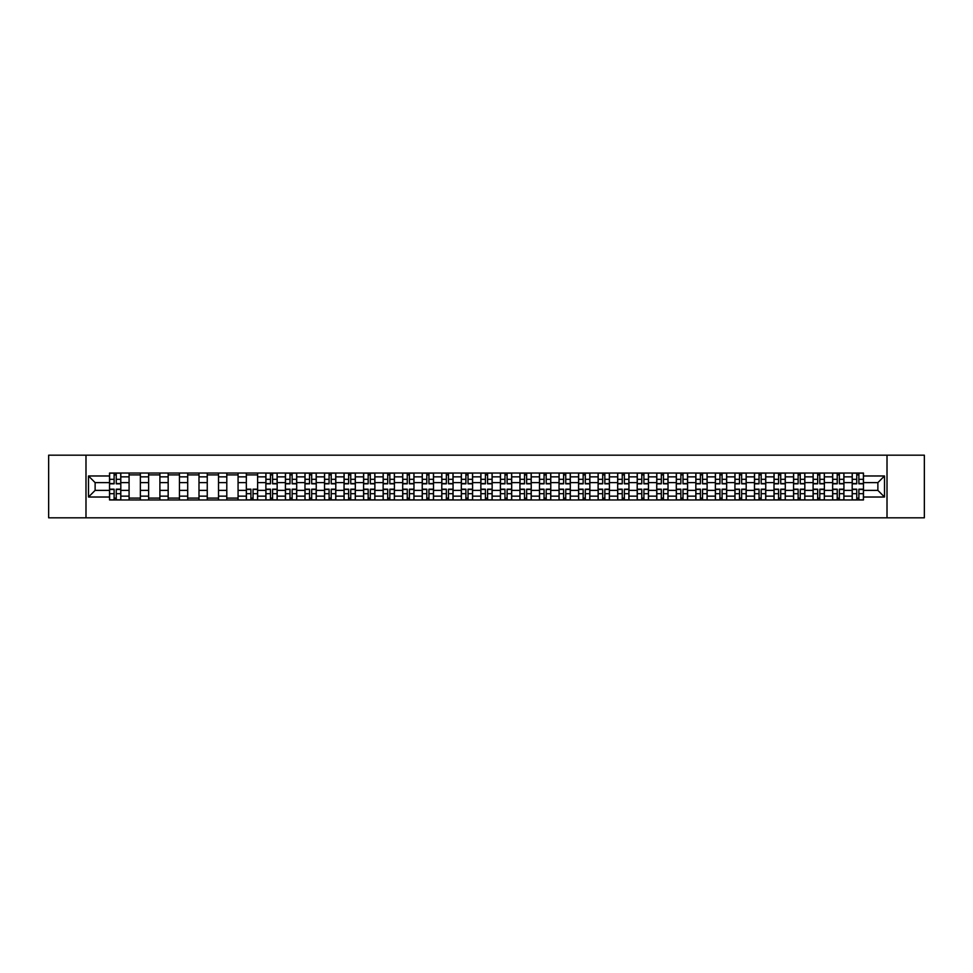 <?xml version="1.0" encoding="UTF-8"?>
<svg xmlns="http://www.w3.org/2000/svg" width="973" height="973" viewBox="0 0 973 973"><rect width="100%" height="100%" fill="white"/><g stroke="black" fill="none" stroke-linecap="round" stroke-linejoin="round"><path stroke-width="1.46" d="M887.011 517.818L924.35 517.818L924.35 455.182L48.65 455.182L48.65 517.818L887.011 517.818L887.011 455.182M129.081 499.964L129.081 476.855L120.81 476.855L120.81 499.964M120.81 476.855L120.81 473.036M129.081 476.855L129.081 473.036M140.355 473.036L140.355 499.964M148.626 499.964L148.626 473.036M159.9 473.036L159.9 499.964M168.171 499.964L168.171 473.036M179.446 473.036L179.446 499.964M187.704 499.964L187.704 473.036M198.991 473.036L198.991 499.964M207.249 499.964L207.249 473.036M218.524 473.036L218.524 499.964M226.794 499.964L226.794 473.036M238.069 473.036L238.069 499.964M246.339 499.964L246.339 473.036M257.614 473.036L257.614 499.964M265.884 499.964L265.884 473.036M277.159 473.036L277.159 499.964M285.43 499.964L285.43 473.036M296.704 473.036L296.704 499.964M304.975 499.964L304.975 473.036M316.249 473.036L316.249 499.964M324.52 499.964L324.52 473.036M335.794 473.036L335.794 499.964M344.053 499.964L344.053 473.036M355.327 473.036L355.327 499.964M363.598 499.964L363.598 473.036M374.873 473.036L374.873 499.964M383.143 499.964L383.143 473.036M394.418 473.036L394.418 499.964M402.688 499.964L402.688 473.036M413.963 473.036L413.963 499.964M422.233 499.964L422.233 473.036M433.508 473.036L433.508 499.964M441.778 499.964L441.778 473.036M453.053 473.036L453.053 499.964M461.324 499.964L461.324 473.036M472.598 473.036L472.598 499.964M480.857 499.964L480.857 473.036M492.143 473.036L492.143 499.964M500.402 499.964L500.402 473.036M511.676 473.036L511.676 499.964M519.947 499.964L519.947 473.036M531.222 473.036L531.222 499.964M539.492 499.964L539.492 473.036M550.767 473.036L550.767 499.964M559.037 499.964L559.037 473.036M570.312 473.036L570.312 499.964M578.582 499.964L578.582 473.036M589.857 473.036L589.857 499.964M598.127 499.964L598.127 473.036M609.402 473.036L609.402 499.964M617.673 499.964L617.673 473.036M628.947 473.036L628.947 499.964M637.206 499.964L637.206 473.036M648.48 473.036L648.48 499.964M656.751 499.964L656.751 473.036M668.025 473.036L668.025 499.964M676.296 499.964L676.296 473.036M687.57 473.036L687.57 499.964M695.841 499.964L695.841 473.036M707.116 473.036L707.116 499.964M715.386 499.964L715.386 473.036M726.661 473.036L726.661 499.964M734.931 499.964L734.931 473.036M746.206 473.036L746.206 499.964M754.476 499.964L754.476 473.036M765.751 473.036L765.751 499.964M774.009 499.964L774.009 473.036M785.296 473.036L785.296 499.964M793.554 499.964L793.554 473.036M804.829 473.036L804.829 499.964M813.1 499.964L813.1 473.036M824.374 473.036L824.374 499.964M832.645 499.964L832.645 473.036M843.919 473.036L843.919 499.964M852.19 499.964L852.19 473.036M852.19 490.38L843.919 490.38M832.645 490.38L824.374 490.38M813.1 490.38L804.829 490.38M793.554 490.38L785.296 490.38M774.009 490.38L765.751 490.38M754.476 490.38L746.206 490.38M734.931 490.38L726.661 490.38M715.386 490.38L707.116 490.38M695.841 490.38L687.57 490.38M676.296 490.38L668.025 490.38M656.751 490.38L648.48 490.38M637.206 490.38L628.947 490.38M617.673 490.38L609.402 490.38M598.127 490.38L589.857 490.38M578.582 490.38L570.312 490.38M559.037 490.38L550.767 490.38M539.492 490.38L531.222 490.38M519.947 490.38L511.676 490.38M500.402 490.38L492.143 490.38M480.857 490.38L472.598 490.38M461.324 490.38L453.053 490.38M441.778 490.38L433.508 490.38M422.233 490.38L413.963 490.38M402.688 490.38L394.418 490.38M383.143 490.38L374.873 490.38M363.598 490.38L355.327 490.38M344.053 490.38L335.794 490.38M324.52 490.38L316.249 490.38M304.975 490.38L296.704 490.38M285.43 490.38L277.159 490.38M265.884 490.38L257.614 490.38M246.339 490.38L238.069 490.38M226.794 490.38L218.524 490.38M207.249 490.38L198.991 490.38M187.704 490.38L179.446 490.38M168.171 490.38L159.9 490.38M148.626 490.38L140.355 490.38M129.081 490.38L120.81 490.38M852.19 482.62L843.919 482.62M832.645 482.62L824.374 482.62M813.1 482.62L804.829 482.62M793.554 482.62L785.296 482.62M774.009 482.62L765.751 482.62M754.476 482.62L746.206 482.62M734.931 482.62L726.661 482.62M715.386 482.62L707.116 482.62M695.841 482.62L687.57 482.62M676.296 482.62L668.025 482.62M656.751 482.62L648.48 482.62M637.206 482.62L628.947 482.62M617.673 482.62L609.402 482.62M598.127 482.62L589.857 482.62M578.582 482.62L570.312 482.62M559.037 482.62L550.767 482.62M539.492 482.62L531.222 482.62M519.947 482.62L511.676 482.62M500.402 482.62L492.143 482.62M480.857 482.62L472.598 482.62M461.324 482.62L453.053 482.62M441.778 482.62L433.508 482.62M422.233 482.62L413.963 482.62M402.688 482.62L394.418 482.62M383.143 482.62L374.873 482.62M363.598 482.62L355.327 482.62M344.053 482.62L335.794 482.62M324.52 482.62L316.249 482.62M304.975 482.62L296.704 482.62M285.43 482.62L277.159 482.62M265.884 482.62L257.614 482.62M246.339 482.62L238.069 482.62M226.794 482.62L218.524 482.62M207.249 482.62L198.991 482.62M187.704 482.62L179.446 482.62M168.171 482.62L159.9 482.62M148.626 482.62L140.355 482.62M129.081 482.62L120.81 482.62M95.123 490.38L109.535 490.38L109.535 482.62L95.123 482.62L95.123 490.38L88.494 497.021L88.494 475.979L109.535 475.979L109.535 482.62M863.465 482.62L863.465 490.38L877.877 490.38L877.877 482.62L863.465 482.62L863.465 473.036L109.535 473.036L109.535 475.979M863.465 475.979L884.506 475.979L884.506 497.021L863.465 497.021L863.465 490.38M109.535 490.38L109.535 499.964L863.465 499.964L863.465 497.021M109.535 497.021L88.494 497.021M85.989 517.818L85.989 455.182M116.237 498.091L114.109 498.091M114.109 474.909L116.237 474.909M140.355 498.091L129.081 498.091M129.081 474.909L140.355 474.909M159.9 498.091L148.626 498.091M148.626 474.909L159.9 474.909M179.446 498.091L168.171 498.091M168.171 474.909L179.446 474.909M198.991 498.091L187.704 498.091M187.704 474.909L198.991 474.909M218.524 498.091L207.249 498.091M207.249 474.909L218.524 474.909M238.069 498.091L226.794 498.091M226.794 474.909L238.069 474.909M253.041 498.091L250.912 498.091M246.339 474.909L257.614 474.909M272.586 498.091L270.458 498.091M270.458 474.909L272.586 474.909M292.131 498.091L290.003 498.091M290.003 474.909L292.131 474.909M311.676 498.091L309.548 498.091M309.548 474.909L311.676 474.909M331.221 498.091L329.093 498.091M329.093 474.909L331.221 474.909M350.754 498.091L348.626 498.091M348.626 474.909L350.754 474.909M370.299 498.091L368.171 498.091M368.171 474.909L370.299 474.909M389.845 498.091L387.716 498.091M387.716 474.909L389.845 474.909M409.39 498.091L407.261 498.091M407.261 474.909L409.39 474.909M428.935 498.091L426.806 498.091M426.806 474.909L428.935 474.909M448.48 498.091L446.352 498.091M446.352 474.909L448.48 474.909M468.025 498.091L465.897 498.091M465.897 474.909L468.025 474.909M487.57 498.091L485.43 498.091M485.43 474.909L487.57 474.909M507.103 498.091L504.975 498.091M504.975 474.909L507.103 474.909M526.648 498.091L524.52 498.091M524.52 474.909L526.648 474.909M546.194 498.091L544.065 498.091M544.065 474.909L546.194 474.909M565.739 498.091L563.61 498.091M563.61 474.909L565.739 474.909M585.284 498.091L583.155 498.091M583.155 474.909L585.284 474.909M604.829 498.091L602.701 498.091M602.701 474.909L604.829 474.909M624.374 498.091L622.246 498.091M622.246 474.909L624.374 474.909M643.907 498.091L641.779 498.091M641.779 474.909L643.907 474.909M663.452 498.091L661.324 498.091M661.324 474.909L663.452 474.909M682.997 498.091L680.869 498.091M680.869 474.909L682.997 474.909M702.542 498.091L700.414 498.091M700.414 474.909L702.542 474.909M722.088 498.091L719.959 498.091M719.959 474.909L722.088 474.909M741.633 498.091L739.504 498.091M739.504 474.909L741.633 474.909M761.178 498.091L759.049 498.091M759.049 474.909L761.178 474.909M780.723 498.091L778.582 498.091M778.582 474.909L780.723 474.909M800.256 498.091L798.128 498.091M798.128 474.909L800.256 474.909M819.801 498.091L817.673 498.091M817.673 474.909L819.801 474.909M839.346 498.091L837.218 498.091M837.218 474.909L839.346 474.909M858.891 498.091L856.763 498.091M856.763 474.909L858.891 474.909M88.494 475.979L95.123 482.62M877.877 490.38L884.506 497.021M877.877 482.62L884.506 475.979M116.237 483.812L116.237 473.158L120.749 473.158L120.749 483.812L116.237 483.812M114.109 474.788L116.237 474.788M118.049 473.158L109.596 473.158L109.596 483.812L114.109 483.812L114.109 473.158L112.296 473.158M114.109 489.188L114.109 499.842L109.596 499.842L109.596 489.188L114.109 489.188M116.237 498.212L114.109 498.212M112.296 499.842L120.749 499.842L120.749 489.188L116.237 489.188L116.237 499.842L118.049 499.842M272.586 483.812L272.586 473.158L277.098 473.158L277.098 483.812L272.586 483.812M270.458 474.788L272.586 474.788M274.398 473.158L265.945 473.158L265.945 483.812L270.458 483.812L270.458 473.158L268.645 473.158M292.131 483.812L292.131 473.158L296.643 473.158L296.643 483.812L292.131 483.812M290.003 474.788L292.131 474.788M293.943 473.158L285.49 473.158L285.49 483.812L290.003 483.812L290.003 473.158L288.178 473.158M311.676 483.812L311.676 473.158L316.189 473.158L316.189 483.812L311.676 483.812M309.548 474.788L311.676 474.788M313.488 473.158L305.036 473.158L305.036 483.812L309.548 483.812L309.548 473.158L307.723 473.158M331.221 483.812L331.221 473.158L335.721 473.158L335.721 483.812L331.221 483.812M329.093 474.788L331.221 474.788M333.034 473.158L324.581 473.158L324.581 483.812L329.093 483.812L329.093 473.158L327.269 473.158M350.754 483.812L350.754 473.158L355.267 473.158L355.267 483.812L350.754 483.812M348.626 474.788L350.754 474.788M352.579 473.158L344.126 473.158L344.126 483.812L348.626 483.812L348.626 473.158L346.814 473.158M370.299 483.812L370.299 473.158L374.812 473.158L374.812 483.812L370.299 483.812M368.171 474.788L370.299 474.788M372.124 473.158L363.659 473.158L363.659 483.812L368.171 483.812L368.171 473.158L366.359 473.158M389.845 483.812L389.845 473.158L394.357 473.158L394.357 483.812L389.845 483.812M387.716 474.788L389.845 474.788M391.669 473.158L383.204 473.158L383.204 483.812L387.716 483.812L387.716 473.158L385.904 473.158M409.39 483.812L409.39 473.158L413.902 473.158L413.902 483.812L409.39 483.812M407.261 474.788L409.39 474.788M411.202 473.158L402.749 473.158L402.749 483.812L407.261 483.812L407.261 473.158L405.449 473.158M428.935 483.812L428.935 473.158L433.447 473.158L433.447 483.812L428.935 483.812M426.806 474.788L428.935 474.788M430.747 473.158L422.294 473.158L422.294 483.812L426.806 483.812L426.806 473.158L424.982 473.158M448.48 483.812L448.48 473.158L452.992 473.158L452.992 483.812L448.48 483.812M446.352 474.788L448.48 474.788M450.292 473.158L441.839 473.158L441.839 483.812L446.352 483.812L446.352 473.158L444.527 473.158M468.025 483.812L468.025 473.158L472.537 473.158L472.537 483.812L468.025 483.812M465.897 474.788L468.025 474.788M469.837 473.158L461.384 473.158L461.384 483.812L465.897 483.812L465.897 473.158L464.072 473.158M487.57 483.812L487.57 473.158L492.07 473.158L492.07 483.812L487.57 483.812M485.43 474.788L487.57 474.788M489.383 473.158L480.93 473.158L480.93 483.812L485.43 483.812L485.43 473.158L483.617 473.158M507.103 483.812L507.103 473.158L511.616 473.158L511.616 483.812L507.103 483.812M504.975 474.788L507.103 474.788M508.928 473.158L500.463 473.158L500.463 483.812L504.975 483.812L504.975 473.158L503.163 473.158M526.648 483.812L526.648 473.158L531.161 473.158L531.161 483.812L526.648 483.812M524.52 474.788L526.648 474.788M528.473 473.158L520.008 473.158L520.008 483.812L524.52 483.812L524.52 473.158L522.708 473.158M546.194 483.812L546.194 473.158L550.706 473.158L550.706 483.812L546.194 483.812M544.065 474.788L546.194 474.788M548.018 473.158L539.553 473.158L539.553 483.812L544.065 483.812L544.065 473.158L542.253 473.158M565.739 483.812L565.739 473.158L570.251 473.158L570.251 483.812L565.739 483.812M563.61 474.788L565.739 474.788M567.551 473.158L559.098 473.158L559.098 483.812L563.61 483.812L563.61 473.158L561.798 473.158M585.284 483.812L585.284 473.158L589.796 473.158L589.796 483.812L585.284 483.812M583.155 474.788L585.284 474.788M587.096 473.158L578.643 473.158L578.643 483.812L583.155 483.812L583.155 473.158L581.331 473.158M604.829 483.812L604.829 473.158L609.341 473.158L609.341 483.812L604.829 483.812M602.701 474.788L604.829 474.788M606.641 473.158L598.188 473.158L598.188 483.812L602.701 483.812L602.701 473.158L600.876 473.158M624.374 483.812L624.374 473.158L628.874 473.158L628.874 483.812L624.374 483.812M622.246 474.788L624.374 474.788M626.186 473.158L617.733 473.158L617.733 483.812L622.246 483.812L622.246 473.158L620.421 473.158M643.907 483.812L643.907 473.158L648.419 473.158L648.419 483.812L643.907 483.812M641.779 474.788L643.907 474.788M645.731 473.158L637.279 473.158L637.279 483.812L641.779 483.812L641.779 473.158L639.966 473.158M663.452 483.812L663.452 473.158L667.965 473.158L667.965 483.812L663.452 483.812M661.324 474.788L663.452 474.788M665.277 473.158L656.811 473.158L656.811 483.812L661.324 483.812L661.324 473.158L659.512 473.158M682.997 483.812L682.997 473.158L687.51 473.158L687.51 483.812L682.997 483.812M680.869 474.788L682.997 474.788M684.822 473.158L676.357 473.158L676.357 483.812L680.869 483.812L680.869 473.158L679.057 473.158M702.542 483.812L702.542 473.158L707.055 473.158L707.055 483.812L702.542 483.812M700.414 474.788L702.542 474.788M704.355 473.158L695.902 473.158L695.902 483.812L700.414 483.812L700.414 473.158L698.602 473.158M722.088 483.812L722.088 473.158L726.6 473.158L726.6 483.812L722.088 483.812M719.959 474.788L722.088 474.788M723.9 473.158L715.447 473.158L715.447 483.812L719.959 483.812L719.959 473.158L718.135 473.158M741.633 483.812L741.633 473.158L746.145 473.158L746.145 483.812L741.633 483.812M739.504 474.788L741.633 474.788M743.445 473.158L734.992 473.158L734.992 483.812L739.504 483.812L739.504 473.158L737.68 473.158M761.178 483.812L761.178 473.158L765.69 473.158L765.69 483.812L761.178 483.812M759.049 474.788L761.178 474.788M762.99 473.158L754.537 473.158L754.537 483.812L759.049 483.812L759.049 473.158L757.225 473.158M780.723 483.812L780.723 473.158L785.223 473.158L785.223 483.812L780.723 483.812M778.582 474.788L780.723 474.788M782.535 473.158L774.082 473.158L774.082 483.812L778.582 483.812L778.582 473.158L776.77 473.158M800.256 483.812L800.256 473.158L804.768 473.158L804.768 483.812L800.256 483.812M798.128 474.788L800.256 474.788M802.08 473.158L793.627 473.158L793.627 483.812L798.128 483.812L798.128 473.158L796.315 473.158M250.912 489.188L250.912 499.842L246.4 499.842L246.4 489.188L250.912 489.188M253.041 498.212L250.912 498.212M249.1 499.842L257.553 499.842L257.553 489.188L253.041 489.188L253.041 499.842L254.865 499.842M270.458 489.188L270.458 499.842L265.945 499.842L265.945 489.188L270.458 489.188M272.586 498.212L270.458 498.212M268.645 499.842L277.098 499.842L277.098 489.188L272.586 489.188L272.586 499.842L274.398 499.842M290.003 489.188L290.003 499.842L285.49 499.842L285.49 489.188L290.003 489.188M292.131 498.212L290.003 498.212M288.178 499.842L296.643 499.842L296.643 489.188L292.131 489.188L292.131 499.842L293.943 499.842M309.548 489.188L309.548 499.842L305.036 499.842L305.036 489.188L309.548 489.188M311.676 498.212L309.548 498.212M307.723 499.842L316.189 499.842L316.189 489.188L311.676 489.188L311.676 499.842L313.488 499.842M329.093 489.188L329.093 499.842L324.581 499.842L324.581 489.188L329.093 489.188M331.221 498.212L329.093 498.212M327.269 499.842L335.721 499.842L335.721 489.188L331.221 489.188L331.221 499.842L333.034 499.842M348.626 489.188L348.626 499.842L344.126 499.842L344.126 489.188L348.626 489.188M350.754 498.212L348.626 498.212M346.814 499.842L355.267 499.842L355.267 489.188L350.754 489.188L350.754 499.842L352.579 499.842M368.171 489.188L368.171 499.842L363.659 499.842L363.659 489.188L368.171 489.188M370.299 498.212L368.171 498.212M366.359 499.842L374.812 499.842L374.812 489.188L370.299 489.188L370.299 499.842L372.124 499.842M387.716 489.188L387.716 499.842L383.204 499.842L383.204 489.188L387.716 489.188M389.845 498.212L387.716 498.212M385.904 499.842L394.357 499.842L394.357 489.188L389.845 489.188L389.845 499.842L391.669 499.842M407.261 489.188L407.261 499.842L402.749 499.842L402.749 489.188L407.261 489.188M409.39 498.212L407.261 498.212M405.449 499.842L413.902 499.842L413.902 489.188L409.39 489.188L409.39 499.842L411.202 499.842M426.806 489.188L426.806 499.842L422.294 499.842L422.294 489.188L426.806 489.188M428.935 498.212L426.806 498.212M424.982 499.842L433.447 499.842L433.447 489.188L428.935 489.188L428.935 499.842L430.747 499.842M446.352 489.188L446.352 499.842L441.839 499.842L441.839 489.188L446.352 489.188M448.48 498.212L446.352 498.212M444.527 499.842L452.992 499.842L452.992 489.188L448.48 489.188L448.48 499.842L450.292 499.842M465.897 489.188L465.897 499.842L461.384 499.842L461.384 489.188L465.897 489.188M468.025 498.212L465.897 498.212M464.072 499.842L472.537 499.842L472.537 489.188L468.025 489.188L468.025 499.842L469.837 499.842M485.43 489.188L485.43 499.842L480.93 499.842L480.93 489.188L485.43 489.188M487.57 498.212L485.43 498.212M483.617 499.842L492.07 499.842L492.07 489.188L487.57 489.188L487.57 499.842L489.383 499.842M504.975 489.188L504.975 499.842L500.463 499.842L500.463 489.188L504.975 489.188M507.103 498.212L504.975 498.212M503.163 499.842L511.616 499.842L511.616 489.188L507.103 489.188L507.103 499.842L508.928 499.842M524.52 489.188L524.52 499.842L520.008 499.842L520.008 489.188L524.52 489.188M526.648 498.212L524.52 498.212M522.708 499.842L531.161 499.842L531.161 489.188L526.648 489.188L526.648 499.842L528.473 499.842M544.065 489.188L544.065 499.842L539.553 499.842L539.553 489.188L544.065 489.188M546.194 498.212L544.065 498.212M542.253 499.842L550.706 499.842L550.706 489.188L546.194 489.188L546.194 499.842L548.018 499.842M563.61 489.188L563.61 499.842L559.098 499.842L559.098 489.188L563.61 489.188M565.739 498.212L563.61 498.212M561.798 499.842L570.251 499.842L570.251 489.188L565.739 489.188L565.739 499.842L567.551 499.842M583.155 489.188L583.155 499.842L578.643 499.842L578.643 489.188L583.155 489.188M585.284 498.212L583.155 498.212M581.331 499.842L589.796 499.842L589.796 489.188L585.284 489.188L585.284 499.842L587.096 499.842M602.701 489.188L602.701 499.842L598.188 499.842L598.188 489.188L602.701 489.188M604.829 498.212L602.701 498.212M600.876 499.842L609.341 499.842L609.341 489.188L604.829 489.188L604.829 499.842L606.641 499.842M622.246 489.188L622.246 499.842L617.733 499.842L617.733 489.188L622.246 489.188M624.374 498.212L622.246 498.212M620.421 499.842L628.874 499.842L628.874 489.188L624.374 489.188L624.374 499.842L626.186 499.842M641.779 489.188L641.779 499.842L637.279 499.842L637.279 489.188L641.779 489.188M643.907 498.212L641.779 498.212M639.966 499.842L648.419 499.842L648.419 489.188L643.907 489.188L643.907 499.842L645.731 499.842M661.324 489.188L661.324 499.842L656.811 499.842L656.811 489.188L661.324 489.188M663.452 498.212L661.324 498.212M659.512 499.842L667.965 499.842L667.965 489.188L663.452 489.188L663.452 499.842L665.277 499.842M680.869 489.188L680.869 499.842L676.357 499.842L676.357 489.188L680.869 489.188M682.997 498.212L680.869 498.212M679.057 499.842L687.51 499.842L687.51 489.188L682.997 489.188L682.997 499.842L684.822 499.842M700.414 489.188L700.414 499.842L695.902 499.842L695.902 489.188L700.414 489.188M702.542 498.212L700.414 498.212M698.602 499.842L707.055 499.842L707.055 489.188L702.542 489.188L702.542 499.842L704.355 499.842M719.959 489.188L719.959 499.842L715.447 499.842L715.447 489.188L719.959 489.188M722.088 498.212L719.959 498.212M718.135 499.842L726.6 499.842L726.6 489.188L722.088 489.188L722.088 499.842L723.9 499.842M739.504 489.188L739.504 499.842L734.992 499.842L734.992 489.188L739.504 489.188M741.633 498.212L739.504 498.212M737.68 499.842L746.145 499.842L746.145 489.188L741.633 489.188L741.633 499.842L743.445 499.842M759.049 489.188L759.049 499.842L754.537 499.842L754.537 489.188L759.049 489.188M761.178 498.212L759.049 498.212M757.225 499.842L765.69 499.842L765.69 489.188L761.178 489.188L761.178 499.842L762.99 499.842M778.582 489.188L778.582 499.842L774.082 499.842L774.082 489.188L778.582 489.188M780.723 498.212L778.582 498.212M776.77 499.842L785.223 499.842L785.223 489.188L780.723 489.188L780.723 499.842L782.535 499.842M798.128 489.188L798.128 499.842L793.627 499.842L793.627 489.188L798.128 489.188M800.256 498.212L798.128 498.212M796.315 499.842L804.768 499.842L804.768 489.188L800.256 489.188L800.256 499.842L802.08 499.842M819.801 483.812L819.801 473.158L824.313 473.158L824.313 483.812L819.801 483.812M817.673 474.788L819.801 474.788M821.626 473.158L813.16 473.158L813.16 483.812L817.673 483.812L817.673 473.158L815.861 473.158M817.673 489.188L817.673 499.842L813.16 499.842L813.16 489.188L817.673 489.188M819.801 498.212L817.673 498.212M815.861 499.842L824.313 499.842L824.313 489.188L819.801 489.188L819.801 499.842L821.626 499.842M839.346 483.812L839.346 473.158L843.859 473.158L843.859 483.812L839.346 483.812M837.218 474.788L839.346 474.788M841.171 473.158L832.706 473.158L832.706 483.812L837.218 483.812L837.218 473.158L835.406 473.158M837.218 489.188L837.218 499.842L832.706 499.842L832.706 489.188L837.218 489.188M839.346 498.212L837.218 498.212M835.406 499.842L843.859 499.842L843.859 489.188L839.346 489.188L839.346 499.842L841.171 499.842M858.891 483.812L858.891 473.158L863.404 473.158L863.404 483.812L858.891 483.812M856.763 474.788L858.891 474.788M860.704 473.158L852.251 473.158L852.251 483.812L856.763 483.812L856.763 473.158L854.951 473.158M856.763 489.188L856.763 499.842L852.251 499.842L852.251 489.188L856.763 489.188M858.891 498.212L856.763 498.212M854.951 499.842L863.404 499.842L863.404 489.188L858.891 489.188L858.891 499.842L860.704 499.842M832.645 476.855L824.374 476.855M813.1 476.855L804.829 476.855M793.554 476.855L785.296 476.855M774.009 476.855L765.751 476.855M754.476 476.855L746.206 476.855M734.931 476.855L726.661 476.855M715.386 476.855L707.116 476.855M695.841 476.855L687.57 476.855M676.296 476.855L668.025 476.855M656.751 476.855L648.48 476.855M637.206 476.855L628.947 476.855M617.673 476.855L609.402 476.855M598.127 476.855L589.857 476.855M578.582 476.855L570.312 476.855M559.037 476.855L550.767 476.855M539.492 476.855L531.222 476.855M519.947 476.855L511.676 476.855M500.402 476.855L492.143 476.855M480.857 476.855L472.598 476.855M461.324 476.855L453.053 476.855M441.778 476.855L433.508 476.855M422.233 476.855L413.963 476.855M402.688 476.855L394.418 476.855M383.143 476.855L374.873 476.855M363.598 476.855L355.327 476.855M344.053 476.855L335.794 476.855M324.52 476.855L316.249 476.855M304.975 476.855L296.704 476.855M285.43 476.855L277.159 476.855M265.884 476.855L257.614 476.855M246.339 476.855L238.069 476.855M226.794 476.855L218.524 476.855M207.249 476.855L198.991 476.855M187.704 476.855L179.446 476.855M168.171 476.855L159.9 476.855M148.626 476.855L140.355 476.855M852.19 476.855L843.919 476.855M832.645 496.145L824.374 496.145M813.1 496.145L804.829 496.145M793.554 496.145L785.296 496.145M774.009 496.145L765.751 496.145M754.476 496.145L746.206 496.145M734.931 496.145L726.661 496.145M715.386 496.145L707.116 496.145M695.841 496.145L687.57 496.145M676.296 496.145L668.025 496.145M656.751 496.145L648.48 496.145M637.206 496.145L628.947 496.145M617.673 496.145L609.402 496.145M598.127 496.145L589.857 496.145M578.582 496.145L570.312 496.145M559.037 496.145L550.767 496.145M539.492 496.145L531.222 496.145M519.947 496.145L511.676 496.145M500.402 496.145L492.143 496.145M480.857 496.145L472.598 496.145M461.324 496.145L453.053 496.145M441.778 496.145L433.508 496.145M422.233 496.145L413.963 496.145M402.688 496.145L394.418 496.145M383.143 496.145L374.873 496.145M363.598 496.145L355.327 496.145M344.053 496.145L335.794 496.145M324.52 496.145L316.249 496.145M304.975 496.145L296.704 496.145M285.43 496.145L277.159 496.145M265.884 496.145L257.614 496.145M246.339 496.145L238.069 496.145M226.794 496.145L218.524 496.145M207.249 496.145L198.991 496.145M187.704 496.145L179.446 496.145M168.171 496.145L159.9 496.145M148.626 496.145L140.355 496.145M129.081 496.145L120.81 496.145M852.19 496.145L843.919 496.145M116.237 483.545L120.749 483.545M116.237 479.312L120.749 479.312M109.596 483.545L114.109 483.545M109.596 479.312L114.109 479.312M114.109 489.455L109.596 489.455M114.109 493.688L109.596 493.688M120.749 489.455L116.237 489.455M120.749 493.688L116.237 493.688M272.586 483.545L277.098 483.545M272.586 479.312L277.098 479.312M265.945 483.545L270.458 483.545M265.945 479.312L270.458 479.312M292.131 483.545L296.643 483.545M292.131 479.312L296.643 479.312M285.49 483.545L290.003 483.545M285.49 479.312L290.003 479.312M311.676 483.545L316.189 483.545M311.676 479.312L316.189 479.312M305.036 483.545L309.548 483.545M305.036 479.312L309.548 479.312M331.221 483.545L335.721 483.545M331.221 479.312L335.721 479.312M324.581 483.545L329.093 483.545M324.581 479.312L329.093 479.312M350.754 483.545L355.267 483.545M350.754 479.312L355.267 479.312M344.126 483.545L348.626 483.545M344.126 479.312L348.626 479.312M370.299 483.545L374.812 483.545M370.299 479.312L374.812 479.312M363.659 483.545L368.171 483.545M363.659 479.312L368.171 479.312M389.845 483.545L394.357 483.545M389.845 479.312L394.357 479.312M383.204 483.545L387.716 483.545M383.204 479.312L387.716 479.312M409.39 483.545L413.902 483.545M409.39 479.312L413.902 479.312M402.749 483.545L407.261 483.545M402.749 479.312L407.261 479.312M428.935 483.545L433.447 483.545M428.935 479.312L433.447 479.312M422.294 483.545L426.806 483.545M422.294 479.312L426.806 479.312M448.48 483.545L452.992 483.545M448.48 479.312L452.992 479.312M441.839 483.545L446.352 483.545M441.839 479.312L446.352 479.312M468.025 483.545L472.537 483.545M468.025 479.312L472.537 479.312M461.384 483.545L465.897 483.545M461.384 479.312L465.897 479.312M487.57 483.545L492.07 483.545M487.57 479.312L492.07 479.312M480.93 483.545L485.43 483.545M480.93 479.312L485.43 479.312M507.103 483.545L511.616 483.545M507.103 479.312L511.616 479.312M500.463 483.545L504.975 483.545M500.463 479.312L504.975 479.312M526.648 483.545L531.161 483.545M526.648 479.312L531.161 479.312M520.008 483.545L524.52 483.545M520.008 479.312L524.52 479.312M546.194 483.545L550.706 483.545M546.194 479.312L550.706 479.312M539.553 483.545L544.065 483.545M539.553 479.312L544.065 479.312M565.739 483.545L570.251 483.545M565.739 479.312L570.251 479.312M559.098 483.545L563.61 483.545M559.098 479.312L563.61 479.312M585.284 483.545L589.796 483.545M585.284 479.312L589.796 479.312M578.643 483.545L583.155 483.545M578.643 479.312L583.155 479.312M604.829 483.545L609.341 483.545M604.829 479.312L609.341 479.312M598.188 483.545L602.701 483.545M598.188 479.312L602.701 479.312M624.374 483.545L628.874 483.545M624.374 479.312L628.874 479.312M617.733 483.545L622.246 483.545M617.733 479.312L622.246 479.312M643.907 483.545L648.419 483.545M643.907 479.312L648.419 479.312M637.279 483.545L641.779 483.545M637.279 479.312L641.779 479.312M663.452 483.545L667.965 483.545M663.452 479.312L667.965 479.312M656.811 483.545L661.324 483.545M656.811 479.312L661.324 479.312M682.997 483.545L687.51 483.545M682.997 479.312L687.51 479.312M676.357 483.545L680.869 483.545M676.357 479.312L680.869 479.312M702.542 483.545L707.055 483.545M702.542 479.312L707.055 479.312M695.902 483.545L700.414 483.545M695.902 479.312L700.414 479.312M722.088 483.545L726.6 483.545M722.088 479.312L726.6 479.312M715.447 483.545L719.959 483.545M715.447 479.312L719.959 479.312M741.633 483.545L746.145 483.545M741.633 479.312L746.145 479.312M734.992 483.545L739.504 483.545M734.992 479.312L739.504 479.312M761.178 483.545L765.69 483.545M761.178 479.312L765.69 479.312M754.537 483.545L759.049 483.545M754.537 479.312L759.049 479.312M780.723 483.545L785.223 483.545M780.723 479.312L785.223 479.312M774.082 483.545L778.582 483.545M774.082 479.312L778.582 479.312M800.256 483.545L804.768 483.545M800.256 479.312L804.768 479.312M793.627 483.545L798.128 483.545M793.627 479.312L798.128 479.312M250.912 489.455L246.4 489.455M250.912 493.688L246.4 493.688M257.553 489.455L253.041 489.455M257.553 493.688L253.041 493.688M270.458 489.455L265.945 489.455M270.458 493.688L265.945 493.688M277.098 489.455L272.586 489.455M277.098 493.688L272.586 493.688M290.003 489.455L285.49 489.455M290.003 493.688L285.49 493.688M296.643 489.455L292.131 489.455M296.643 493.688L292.131 493.688M309.548 489.455L305.036 489.455M309.548 493.688L305.036 493.688M316.189 489.455L311.676 489.455M316.189 493.688L311.676 493.688M329.093 489.455L324.581 489.455M329.093 493.688L324.581 493.688M335.721 489.455L331.221 489.455M335.721 493.688L331.221 493.688M348.626 489.455L344.126 489.455M348.626 493.688L344.126 493.688M355.267 489.455L350.754 489.455M355.267 493.688L350.754 493.688M368.171 489.455L363.659 489.455M368.171 493.688L363.659 493.688M374.812 489.455L370.299 489.455M374.812 493.688L370.299 493.688M387.716 489.455L383.204 489.455M387.716 493.688L383.204 493.688M394.357 489.455L389.845 489.455M394.357 493.688L389.845 493.688M407.261 489.455L402.749 489.455M407.261 493.688L402.749 493.688M413.902 489.455L409.39 489.455M413.902 493.688L409.39 493.688M426.806 489.455L422.294 489.455M426.806 493.688L422.294 493.688M433.447 489.455L428.935 489.455M433.447 493.688L428.935 493.688M446.352 489.455L441.839 489.455M446.352 493.688L441.839 493.688M452.992 489.455L448.48 489.455M452.992 493.688L448.48 493.688M465.897 489.455L461.384 489.455M465.897 493.688L461.384 493.688M472.537 489.455L468.025 489.455M472.537 493.688L468.025 493.688M485.43 489.455L480.93 489.455M485.43 493.688L480.93 493.688M492.07 489.455L487.57 489.455M492.07 493.688L487.57 493.688M504.975 489.455L500.463 489.455M504.975 493.688L500.463 493.688M511.616 489.455L507.103 489.455M511.616 493.688L507.103 493.688M524.52 489.455L520.008 489.455M524.52 493.688L520.008 493.688M531.161 489.455L526.648 489.455M531.161 493.688L526.648 493.688M544.065 489.455L539.553 489.455M544.065 493.688L539.553 493.688M550.706 489.455L546.194 489.455M550.706 493.688L546.194 493.688M563.61 489.455L559.098 489.455M563.61 493.688L559.098 493.688M570.251 489.455L565.739 489.455M570.251 493.688L565.739 493.688M583.155 489.455L578.643 489.455M583.155 493.688L578.643 493.688M589.796 489.455L585.284 489.455M589.796 493.688L585.284 493.688M602.701 489.455L598.188 489.455M602.701 493.688L598.188 493.688M609.341 489.455L604.829 489.455M609.341 493.688L604.829 493.688M622.246 489.455L617.733 489.455M622.246 493.688L617.733 493.688M628.874 489.455L624.374 489.455M628.874 493.688L624.374 493.688M641.779 489.455L637.279 489.455M641.779 493.688L637.279 493.688M648.419 489.455L643.907 489.455M648.419 493.688L643.907 493.688M661.324 489.455L656.811 489.455M661.324 493.688L656.811 493.688M667.965 489.455L663.452 489.455M667.965 493.688L663.452 493.688M680.869 489.455L676.357 489.455M680.869 493.688L676.357 493.688M687.51 489.455L682.997 489.455M687.51 493.688L682.997 493.688M700.414 489.455L695.902 489.455M700.414 493.688L695.902 493.688M707.055 489.455L702.542 489.455M707.055 493.688L702.542 493.688M719.959 489.455L715.447 489.455M719.959 493.688L715.447 493.688M726.6 489.455L722.088 489.455M726.6 493.688L722.088 493.688M739.504 489.455L734.992 489.455M739.504 493.688L734.992 493.688M746.145 489.455L741.633 489.455M746.145 493.688L741.633 493.688M759.049 489.455L754.537 489.455M759.049 493.688L754.537 493.688M765.69 489.455L761.178 489.455M765.69 493.688L761.178 493.688M778.582 489.455L774.082 489.455M778.582 493.688L774.082 493.688M785.223 489.455L780.723 489.455M785.223 493.688L780.723 493.688M798.128 489.455L793.627 489.455M798.128 493.688L793.627 493.688M804.768 489.455L800.256 489.455M804.768 493.688L800.256 493.688M819.801 483.545L824.313 483.545M819.801 479.312L824.313 479.312M813.16 483.545L817.673 483.545M813.16 479.312L817.673 479.312M817.673 489.455L813.16 489.455M817.673 493.688L813.16 493.688M824.313 489.455L819.801 489.455M824.313 493.688L819.801 493.688M839.346 483.545L843.859 483.545M839.346 479.312L843.859 479.312M832.706 483.545L837.218 483.545M832.706 479.312L837.218 479.312M837.218 489.455L832.706 489.455M837.218 493.688L832.706 493.688M843.859 489.455L839.346 489.455M843.859 493.688L839.346 493.688M858.891 483.545L863.404 483.545M858.891 479.312L863.404 479.312M852.251 483.545L856.763 483.545M852.251 479.312L856.763 479.312M856.763 489.455L852.251 489.455M856.763 493.688L852.251 493.688M863.404 489.455L858.891 489.455M863.404 493.688L858.891 493.688"/></g></svg>
